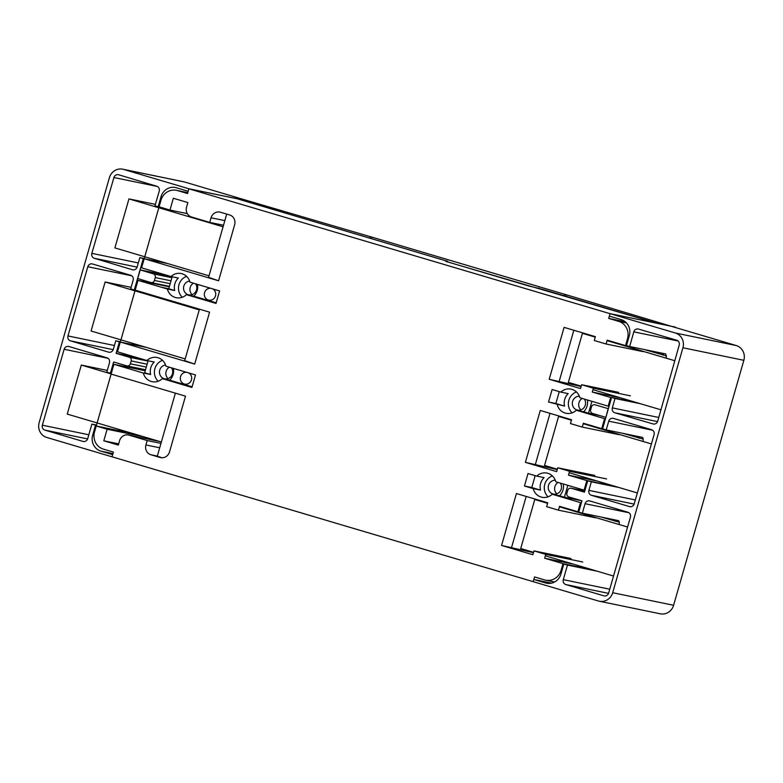 <?xml version="1.0" encoding="UTF-8"?>
<svg xmlns="http://www.w3.org/2000/svg" width="783" height="783" viewBox="0 0 783 783"><rect width="100%" height="100%" fill="white"/><g stroke="black" fill="none" stroke-linecap="round" stroke-linejoin="round"><path stroke-width="1.17" d="M165.565 365.015A6.998 6.616 -78.4 0 0 164.684 378.815A6.998 6.616 -78.4 0 0 171.536 367.834M560.305 483.091A6.998 6.616 101.6 0 1 552.935 493.946A6.998 6.616 101.6 0 1 555.294 480.243M579.371 396.276A6.998 6.616 -78.4 0 0 577.531 410.106A6.998 6.616 -78.4 0 0 584.343 399.066M195.574 283.808A6.998 6.616 101.6 0 1 188.243 294.721A6.998 6.616 101.6 0 1 189.643 281.048M171.007 276.526A12.342 11.667 101.6 0 1 181.186 273.541A12.342 11.667 101.6 0 1 182.087 273.766A12.342 11.667 101.6 0 1 189.985 282.154L219.602 290.933L216.01 303.432L186.442 294.662A12.342 11.667 101.6 0 1 176.195 297.716A12.342 11.667 101.6 0 1 175.294 297.481A12.342 11.667 101.6 0 1 167.376 289.005L174.717 290.522A12.342 11.667 -78.4 0 1 178.338 278.043L171.007 276.526L141.576 267.845L160.955 200.252A14.006 13.242 101.6 0 1 176.488 190.308A14.006 13.242 101.6 0 1 177.516 190.563L187.529 193.538L188.879 188.811L610.035 313.67L608.685 318.387L618.697 321.363A14.006 13.242 101.6 0 1 627.535 338.579L625.529 345.587L607.177 340.155L606.071 343.991L594.277 340.497L595.383 336.651L564.093 327.372L549.206 379.275L580.497 388.554L581.603 384.717L593.397 388.211L592.291 392.058L610.642 397.49L608.156 406.171L579.851 397.735A12.342 11.667 101.6 0 0 571.952 389.357A12.342 11.667 101.6 0 0 571.052 389.122A12.342 11.667 101.6 0 0 560.873 392.107L552.113 389.513L548.521 402.012L564.582 406.103A12.342 11.667 101.6 0 1 568.204 393.624L560.873 392.107M186.442 294.662L193.783 296.17A12.342 11.667 -78.4 0 0 197.482 284.376M150.649 374.538A12.342 11.667 -78.4 0 1 154.231 362.04L146.891 360.523A12.342 11.667 101.6 0 1 157.109 357.508A12.342 11.667 101.6 0 1 158.009 357.733A12.342 11.667 101.6 0 1 165.918 366.17L195.505 374.94L191.923 387.438L162.335 378.659A12.342 11.667 101.6 0 1 152.117 381.683A12.342 11.667 101.6 0 1 151.217 381.448A12.342 11.667 101.6 0 1 143.309 373.021L150.649 374.538L144.659 372.757L148.095 360.777M162.335 378.659L169.666 380.176A12.342 11.667 -78.4 0 0 173.405 368.392M186.452 372.258A6 5.677 -78.4 0 0 184.778 384.11A6 5.677 -78.4 0 0 188.752 372.933M210.725 288.301A6 5.677 -78.4 0 0 208.855 300.143A6 5.677 -78.4 0 0 212.653 288.878M587.358 400.005A12.342 11.667 101.6 0 1 583.648 411.76L576.308 410.243A12.342 11.667 101.6 0 1 566.07 413.297A12.342 11.667 101.6 0 1 565.16 413.072A12.342 11.667 101.6 0 1 557.242 404.596M563.28 483.972A12.342 11.667 101.6 0 1 559.532 495.756L552.201 494.249A12.342 11.667 101.6 0 1 541.993 497.264A12.342 11.667 101.6 0 1 541.082 497.039A12.342 11.667 101.6 0 1 533.174 488.602L540.515 490.119A12.342 11.667 101.6 0 1 544.097 477.62L536.756 476.113A12.342 11.667 101.6 0 1 546.974 473.089A12.342 11.667 101.6 0 1 547.875 473.324A12.342 11.667 101.6 0 1 555.783 481.751L584.079 490.138L586.819 480.576L568.468 475.134L569.574 471.288L557.78 467.794L556.674 471.64L525.383 462.361L540.27 410.458L571.561 419.737L570.455 423.583L582.249 427.078L583.355 423.231L601.706 428.673L604.574 418.67L576.308 410.243M552.377 475.917A12.342 11.667 -78.4 0 0 548.071 496.814M576.454 391.94A12.342 11.667 -78.4 0 0 572.148 412.847M111.117 374.098L185.502 396.149L169.51 451.928A8.006 7.566 101.6 0 1 160.045 457.468L150.972 454.776A8.006 7.566 101.6 0 1 145.922 444.94L147.184 440.545L129.038 435.162A8.006 7.566 -78.4 0 0 119.574 440.702L118.321 445.096L103.806 440.8L107.124 429.221L96.24 426.001L111.117 374.098M175.372 393.144L157.305 456.166L161.924 457.761M143.739 438.167L144.111 436.875M135.195 290.131L209.58 312.182L194.693 364.085L120.318 342.034L135.195 290.131M199.45 309.177L184.7 360.63L194.693 364.085M146.441 347.417L120.318 342.034M229.585 214.934A8.006 7.566 101.6 0 1 234.646 224.77L218.584 280.784L144.199 258.723L159.086 206.82L169.97 210.05L173.346 198.256L187.861 202.562L186.54 207.182A8.006 7.566 -78.4 0 0 191.59 217.018L209.736 222.401L211.058 217.782A8.006 7.566 101.6 0 1 220.522 212.242L229.585 214.934M146.891 360.523L117.499 351.812L137.994 280.343L167.376 289.005M591.762 569.584L562.997 563.652L561.117 570.22A14.006 13.242 101.6 0 1 545.585 580.174A14.006 13.242 101.6 0 1 544.557 579.919L534.544 576.944L533.184 581.661L112.038 456.812L113.388 452.085L103.376 449.119A14.006 13.242 101.6 0 1 94.537 431.893L113.917 364.31L143.309 373.021M562.997 563.652L544.645 558.22L545.751 554.374L533.957 550.88L532.851 554.716L501.56 545.448L516.437 493.544L547.738 502.813L546.632 506.66L558.426 510.154L559.532 506.317L577.883 511.749L580.497 502.637L552.201 494.249M536.756 476.113L528.016 473.519L524.434 486.018L533.174 488.602M581.387 502.813L580.497 502.637M578.774 511.935L577.883 511.749M614.743 519.853L614.42 520.989M611.533 397.676L610.642 397.49M609.047 406.357L608.156 406.171M628.915 346.292L625.529 345.587M662.506 353.28L662.066 354.816M602.851 428.908L601.706 428.673M638.615 436.591L638.243 437.903M587.71 480.762L586.819 480.576M584.97 490.324L584.079 490.138M605.465 418.846L604.574 418.67M188.879 188.811L237.2 198.774L447.631 261.336M263.254 206.497L447.768 261.336L445.811 261.385L656.947 323.301M625.255 321.813L608.685 318.387M583.648 411.76L588.513 413.199L591.909 401.356M588.513 413.199L599.739 415.558M628.974 512.757L585.067 503.704L582.356 513.178L578.725 512.102L581.955 500.817L564.426 497.205L567.832 485.323M559.532 495.756L564.426 497.205M145.227 370.76L113.917 364.31M169.304 286.793L137.994 280.343M172.182 276.771L168.746 288.751L161.406 287.244M162.512 360.327A12.342 11.667 -78.4 0 0 158.195 381.223M186.589 276.36A12.342 11.667 -78.4 0 0 182.273 297.256M160.965 443.384L147.184 440.545M118.673 443.863L103.806 440.8M143.866 436.806L107.124 429.221M132.983 433.576L96.24 426.001M218.584 280.784L208.581 277.329L226.718 214.082M167.679 263.568L144.199 258.723M187.313 213.632L169.97 210.05M223.517 225.24L209.736 222.401M619.245 434.702L582.249 427.078M597.253 481.065L568.468 475.134M606.571 478.922L569.574 471.288M594.777 475.418L557.78 467.794M557.261 469.594L525.383 462.361M550.009 413.346L535.19 465.043M621.095 397.989L592.291 392.058M630.393 395.836L593.397 388.211M618.599 392.342L581.603 384.717M581.084 386.508L549.206 379.275M573.831 330.269L559.013 381.957M643.068 351.626L606.071 343.991M573.41 564.142L544.645 558.22M582.748 561.998L545.751 554.374M570.954 558.504L533.957 550.88M533.438 552.671L501.56 545.448M526.186 496.432L511.368 548.12M595.423 517.788L558.426 510.154M169.666 380.176L192.099 386.822M535.18 475.643L531.774 487.525L540.515 490.119M531.774 487.525L524.434 486.018M559.268 391.637L555.861 403.519L564.582 406.103M555.861 403.519L548.521 402.012M193.783 296.17L216.186 302.815M168.746 288.751L174.717 290.522M192.129 294.623A6.998 6.616 101.6 0 1 193.479 283.192M582.249 398.449A6.998 6.616 -78.4 0 0 580.898 409.881M556.821 493.848A6.998 6.616 101.6 0 1 558.122 482.445M169.353 367.188A6.998 6.616 -78.4 0 0 168.051 378.59M666.587 355.932L644.037 349.472M588.258 334.537L582.415 333.333L568.36 382.358L581.192 386.156M674.809 360.728L607.04 340.634M595.246 337.14L582.415 333.333M660.95 409.803L592.976 389.66M643.127 439.087L622.818 433.332M564.455 417.633L558.592 416.419L544.537 465.445L557.359 469.242M651.417 443.941L583.208 423.72M571.424 420.226L558.592 416.419M637.362 492.957L569.153 472.736M619.226 522.163L601.158 517.054M540.652 500.719L534.769 499.505L520.715 548.521L533.536 552.328M627.594 527.028L559.385 506.807M547.591 503.303L534.769 499.505M613.539 576.043L545.33 555.822M155.386 204.353L128.95 198.902L223.067 226.806M128.95 198.902L114.895 247.917L209.012 275.822M131.104 287.341L105.128 281.988L199.244 309.882M105.128 281.988L91.073 331.003L185.189 358.908M107.281 370.428L81.305 365.064L111.157 373.922M81.305 365.064L67.25 414.09L161.367 441.994M145.521 369.742L127.012 365.935A3.005 2.838 -78.4 0 1 126.797 365.876L113.643 361.981L110.403 373.266L106.782 372.189L109.493 362.715A4.003 3.788 -78.4 0 0 106.968 357.792L68.865 346.497A4.003 3.788 -78.4 0 0 64.137 349.267L42.36 425.198A4.003 3.788 -78.4 0 0 44.895 430.121L82.988 441.416A4.003 3.788 -78.4 0 0 87.716 438.646L91.895 424.092L95.526 425.169L92.668 435.133A13.008 12.293 -78.4 0 0 100.87 451.125L112.664 454.62L112.038 456.812L46.726 437.443A11.999 11.354 101.6 0 1 39.15 422.683L109.395 177.721A11.999 11.354 101.6 0 1 122.696 169.187A11.999 11.354 101.6 0 1 123.587 169.412L188.899 188.772L188.184 191.258L176.39 187.763A13.008 12.293 -78.4 0 0 175.431 187.519A13.008 12.293 -78.4 0 0 161.014 196.758L158.156 206.722L154.965 205.782L159.223 191.169A4.003 3.788 -78.4 0 0 156.717 186.237L118.664 174.775A4.003 3.788 -78.4 0 0 118.654 174.766A4.003 3.788 -78.4 0 0 113.927 177.516L91.846 253.359A4.003 3.788 -78.4 0 0 94.352 258.292L132.405 269.763A4.003 3.788 -78.4 0 0 137.142 267.013L139.873 257.617L144.17 258.811M159.047 206.908L158.156 206.722M143.279 258.625L134.284 289.994L135.175 290.18M134.284 289.994L130.653 288.917L133.159 280.177A4.003 3.788 -78.4 0 0 130.634 275.264L92.531 263.969A4.003 3.788 -78.4 0 0 87.804 266.739L67.964 335.936A4.003 3.788 -78.4 0 0 70.49 340.859L108.583 352.154A4.003 3.788 -78.4 0 0 113.31 349.384L115.767 340.82L120.288 342.083M119.398 341.897L116.119 353.329L137.407 357.714M111.294 373.442L110.403 373.266M95.526 425.169L96.417 425.345M122.696 169.187L183.623 181.754A11.999 11.354 101.6 0 1 184.504 181.969L249.816 201.339L188.899 188.772M127.012 365.935A3.005 2.838 -78.4 0 0 130.34 363.801L131.172 360.914A3.005 2.838 -78.4 0 0 129.273 357.224L116.119 353.329M96.505 425.042L91.895 424.092M139.873 257.617L144.248 258.517M120.376 341.77L115.767 340.82M137.73 278.552L150.865 282.516A3.005 2.838 -78.4 0 0 154.417 280.451L155.259 277.574A3.005 2.838 -78.4 0 0 153.38 273.874L140.235 269.91L137.73 278.552M168.002 275.636L140.235 269.91M666.411 358.242L665.756 353.955L629.669 346.517L633.799 331.865A4.003 3.788 101.6 0 1 638.527 329.075L676.669 340.204A4.003 3.788 101.6 0 1 676.688 340.204A4.003 3.788 101.6 0 1 679.213 345.107L657.749 421.127A4.003 3.788 101.6 0 1 653.022 423.926L614.88 412.798A4.003 3.788 101.6 0 1 612.335 407.894L614.988 398.478L611.592 397.47L602.597 428.839L606.228 429.906L608.734 421.176A4.003 3.788 101.6 0 1 613.461 418.406L651.564 429.701A4.003 3.788 101.6 0 1 654.089 434.624L634.24 503.821A4.003 3.788 101.6 0 1 629.512 506.591L591.419 495.296A4.003 3.788 101.6 0 1 588.894 490.373L591.341 481.809L587.72 480.742L584.441 492.164L571.287 488.269A3.005 2.838 101.6 0 0 567.744 490.344L566.912 493.231A3.005 2.838 101.6 0 0 568.81 496.921L581.955 500.817M587.72 480.742L615.35 486.439M639.515 438.284A6 1.948 106.5 0 0 639.173 436.699M611.592 397.47L637.01 402.707M663.397 355.218A6 1.948 106.5 0 0 663.025 353.387M551.604 583.139L533.82 579.479L533.184 581.661L598.496 601.031A11.999 11.354 -78.4 0 0 599.377 601.246A11.999 11.354 -78.4 0 0 612.688 592.721L682.933 347.76A11.999 11.354 -78.4 0 0 675.357 333L610.045 313.631L609.331 316.117L621.125 319.611A13.008 12.293 101.6 0 1 629.336 335.604L626.478 345.567L629.669 346.517M585.067 503.704A4.003 3.788 101.6 0 1 589.795 500.944L627.897 512.239A4.003 3.788 101.6 0 1 630.423 517.152L608.645 593.083A4.003 3.788 101.6 0 1 603.918 595.853L565.815 584.558A4.003 3.788 101.6 0 1 563.29 579.645L567.469 565.081L563.838 564.005L560.98 573.968A13.008 12.293 101.6 0 1 546.563 583.208A13.008 12.293 101.6 0 1 545.604 582.973L533.82 579.479M563.838 564.005L593.69 570.161M615.624 521.341A6 1.948 106.5 0 0 615.291 519.971M599.377 601.246L660.304 613.813A11.999 11.354 -78.4 0 0 673.605 605.279L743.85 360.317A11.999 11.354 -78.4 0 0 736.274 345.557L670.962 326.188L610.045 313.631M582.356 513.178L618.394 520.607A6 1.948 -73.5 0 1 618.443 520.626A6 1.948 -73.5 0 1 619.138 524.522M597.321 571.238L567.469 565.081M614.988 398.478L640.406 403.715M606.228 429.906L642.266 437.345A6 1.948 -73.5 0 1 642.324 437.354A6 1.948 -73.5 0 1 642.99 441.446M618.981 487.515L591.341 481.809M605.739 417.31L592.574 413.463A3.005 2.838 101.6 0 1 590.666 409.783L591.478 406.896A3.005 2.838 101.6 0 1 595.021 404.801L608.185 408.648L605.895 417.339M263.264 206.458L237.2 198.774M237.21 198.735L249.816 201.339L374.734 237.983A14.006 13.242 -78.4 0 0 373.706 237.719L369.919 236.946M374.734 237.983L538.352 286.49A14.006 13.242 -78.4 0 1 539.154 287.116M538.352 286.49L569.163 295.622A14.006 13.242 -78.4 0 0 568.145 295.367L564.357 294.584M569.163 295.622L675.171 327.441M445.821 261.346L528.838 286.001M675.279 327.079L657.417 323.399L542.257 289.26L528.858 285.961M161.229 457.712L160.045 457.468M157.324 456.088L150.972 454.776M562.008 570.406L561.117 570.22M628.426 338.765L627.535 338.579M187.773 192.677L177.516 190.563M626.478 322.968L618.697 321.363M159.703 447.778L145.922 444.94M159.615 441.465L129.038 435.162M224.838 220.62L211.058 217.782M157.266 186.452L113.927 177.516M162.316 197.032L161.014 196.758M93.97 435.397L92.668 435.133M184.504 181.969L123.587 169.412M83.585 441.543L82.988 441.416M87.627 438.93L44.895 430.121M88.831 434.78L42.36 425.198M108.044 358.32L64.137 349.267M138.327 262.941L91.846 253.359M137.113 267.111L94.352 258.292M133.032 269.89L132.405 269.763M114.426 345.518L67.964 335.936M113.222 349.668L70.49 340.859M131.71 275.782L87.804 266.739M109.18 352.272L108.583 352.154M112.958 453.611L100.87 451.125M148.007 361.09L129.273 357.224M147.106 364.203L131.172 360.914M146.284 367.09L130.34 363.801M171.917 277.691L153.38 273.874M171.017 280.823L155.259 277.574M170.195 283.7L154.417 280.451M673.605 605.279L612.688 592.721M743.85 360.317L682.933 347.76M736.274 345.557L675.357 333M609.761 589.217L563.29 579.645M608.557 593.367L565.815 584.558M604.515 595.98L603.918 595.853M653.59 424.034L653.022 423.926M678.088 340.996L633.799 331.865M658.777 417.466L612.335 407.894M657.583 421.606L614.88 412.798M630.109 506.718L629.512 506.591M652.64 430.229L608.734 421.176M635.356 499.955L588.894 490.373M634.152 504.105L591.419 495.296M547.542 583.364L545.604 582.973M571.061 488.21L584.764 491.039L571.287 488.269M187.783 192.638L176.488 190.308M554.56 582.023L545.585 580.174M159.321 441.387L128.451 435.015M169.431 286.353L151.09 282.575"/></g></svg>
